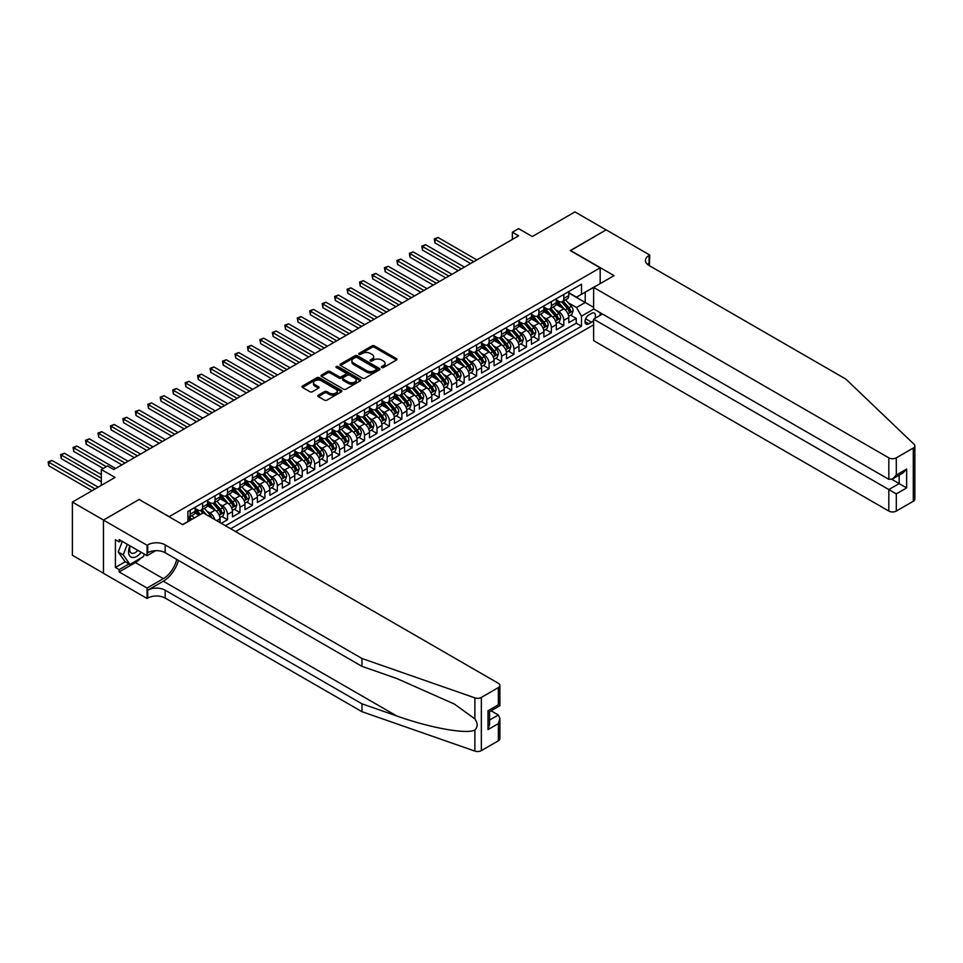 <?xml version="1.0" encoding="UTF-8"?>
<svg xmlns="http://www.w3.org/2000/svg" width="963" height="963" viewBox="0 0 963 963"><rect width="100%" height="100%" fill="white"/><g stroke="black" fill="none" stroke-linecap="round" stroke-linejoin="round"><path stroke-width="1.44" d="M381.745 367.517A1.216 0.698 0 0 0 383.455 367.517L396.443 360.018A1.733 0.999 0 0 0 396.949 359.307A1.733 0.999 0 0 0 396.443 358.597L374.438 345.898A1.733 0.999 0 0 0 371.995 345.898L359.006 353.397A1.216 0.698 0 0 0 360.716 354.384L362.389 353.409A5.537 3.19 0 0 1 370.213 353.409L372.055 354.468A5.537 3.19 0 0 1 373.668 356.731A5.537 3.19 0 0 1 372.055 358.994L370.37 359.957A1.216 0.698 0 0 0 372.079 360.944L373.764 359.981A5.537 3.19 0 0 1 381.589 359.981L383.418 361.041A5.537 3.19 0 0 1 385.044 363.292A5.537 3.19 0 0 1 383.418 365.555L381.745 366.53A1.216 0.698 0 0 0 381.745 367.517L381.745 366.53M318.32 395.167A1.733 0.999 0 0 0 317.814 395.865A1.733 0.999 0 0 0 318.32 396.575L324.495 400.139A1.733 0.999 0 0 0 326.939 400.139L341.359 391.809A1.733 0.999 0 0 0 341.877 391.11A1.733 0.999 0 0 0 341.359 390.4L319.355 377.701A1.733 0.999 0 0 0 316.911 377.701L302.49 386.019A1.733 0.999 0 0 0 301.985 386.729A1.733 0.999 0 0 0 302.49 387.439L309.942 391.736A1.733 0.999 0 0 0 312.385 391.736L318.56 388.173A1.733 0.999 0 0 0 319.066 387.475A1.733 0.999 0 0 0 318.56 386.765L314.865 384.634A4.622 2.672 0 0 1 313.517 382.744A4.622 2.672 0 0 1 316.37 380.277A4.622 2.672 0 0 1 321.401 380.854L335.894 389.221A4.622 2.672 0 0 1 337.243 391.11A4.622 2.672 0 0 1 334.39 393.578A4.622 2.672 0 0 1 329.358 392.988L326.939 391.604A1.733 0.999 0 0 0 324.495 391.604L318.32 395.167L318.32 396.575L324.495 393.036L324.495 391.604M139.322 499.592L169.211 516.637L600.178 267.822L570.277 250.561L606.088 229.892L574.947 211.908L532.286 236.549L518.588 228.628L512.364 232.227L518.588 235.827L113.79 469.535L107.567 465.936L101.332 469.535L101.332 485.352M139.322 499.376L103.51 520.056L72.381 502.072L115.03 477.443L101.332 469.535M362.521 378.194A1.733 0.999 0 0 0 364.965 378.194L379.386 369.864A1.733 0.999 0 0 0 379.891 369.154A1.733 0.999 0 0 0 379.386 368.444L357.381 355.744A1.733 0.999 0 0 0 354.938 355.744L340.505 364.074A1.733 0.999 0 0 0 339.999 364.772A1.733 0.999 0 0 0 340.505 365.483L362.521 378.194M336.773 367.77A1.216 0.698 0 0 1 338.001 367.95L338.001 366.506L360.379 379.422A1.733 0.999 0 0 1 360.884 380.132A1.733 0.999 0 0 1 360.379 380.83L345.946 389.16A1.733 0.999 0 0 1 343.502 389.16L321.498 376.461L327.673 372.922L327.673 371.489L321.498 375.052A1.733 0.999 0 0 0 320.992 375.751A1.733 0.999 0 0 0 321.498 376.461L321.498 375.052M327.673 372.922A1.733 0.999 0 0 1 330.116 372.922L330.116 371.489A1.733 0.999 0 0 0 327.673 371.489M330.116 371.489L339.036 376.641A1.733 0.999 0 0 0 341.492 376.641L345.585 374.27A1.733 0.999 0 0 0 346.09 373.56A1.733 0.999 0 0 0 345.585 372.862L336.292 367.493A1.216 0.698 0 0 1 338.001 366.506M103.45 573.226L72.381 555.29L72.381 502.072M221.285 523.318L227.509 519.731L221.839 516.457M219.395 504.046L222.525 505.852A7.042 4.069 60 0 1 227.509 514.483L232.492 511.606L232.492 516.854L239.968 512.533L234.298 509.258M231.854 496.848L234.984 498.653A7.042 4.069 60 0 1 239.968 507.284L244.951 504.407L244.951 509.656L252.414 505.346L246.757 502.072M244.313 489.661L247.431 491.467A7.042 4.069 60 0 1 252.414 500.098L257.398 497.221L257.398 502.469L264.873 498.16L259.203 494.886M256.76 482.475L259.89 484.281A7.042 4.069 60 0 1 264.873 492.9L269.857 490.023L269.857 495.283L277.332 490.961L271.662 487.687M269.219 475.277L272.348 477.082A7.042 4.069 60 0 1 277.332 485.713L282.315 482.836L282.315 488.085L289.791 483.775L284.121 480.501M281.678 468.09L284.807 469.896A7.042 4.069 60 0 1 289.791 478.527L294.762 475.65L294.762 480.898L302.238 476.577L296.568 473.315M294.136 460.892L297.254 462.697A7.042 4.069 60 0 1 302.238 471.328L307.221 468.451L307.221 473.7L314.696 469.39L309.027 466.116M306.583 453.705L309.713 455.511A7.042 4.069 60 0 1 314.696 464.142L319.68 461.265L319.68 466.513L327.155 462.204L321.486 458.93M319.042 446.519L322.172 448.325A7.042 4.069 60 0 1 327.155 456.944L332.139 454.079L332.139 459.327L339.602 455.005L333.944 451.731M331.501 439.321L334.618 441.126A7.042 4.069 60 0 1 339.602 449.757L344.585 446.88L344.585 452.129L352.061 447.819L346.391 444.545M343.947 432.134L347.077 433.94A7.042 4.069 60 0 1 352.061 442.571L357.044 439.694L357.044 444.942L364.52 440.621L358.85 437.358M356.406 424.936L359.536 426.741A7.042 4.069 60 0 1 364.52 435.372L369.503 432.495L369.503 437.744L376.978 433.434L371.309 430.16M368.865 417.749L371.995 419.555A7.042 4.069 60 0 1 376.978 428.186L381.95 425.309L381.95 430.557L389.425 426.248L383.756 422.974M381.324 410.563L384.442 412.369A7.042 4.069 60 0 1 389.425 421L394.409 418.123L394.409 423.371L401.884 419.049L396.214 415.775M393.771 403.365L396.9 405.17A7.042 4.069 60 0 1 401.884 413.801L406.868 410.924L406.868 416.172L414.343 411.863L408.673 408.589M406.23 396.178L409.359 397.984A7.042 4.069 60 0 1 414.343 406.615L419.326 403.738L419.326 408.986L426.79 404.665L421.132 401.402M418.688 388.992L421.806 390.797A7.042 4.069 60 0 1 426.79 399.416L431.773 396.539L431.773 401.8L439.248 397.478L433.579 394.204M431.135 381.793L434.265 383.599A7.042 4.069 60 0 1 439.248 392.23L444.232 389.353L444.232 394.601L451.707 390.292L446.038 387.018M443.594 374.607L446.724 376.413A7.042 4.069 60 0 1 451.707 385.044L456.691 382.167L456.691 387.415L464.166 383.093L458.496 379.831M456.053 367.409L459.182 369.214A7.042 4.069 60 0 1 464.166 377.845L469.137 374.968L469.137 380.216L476.613 375.907L470.943 372.633M468.512 360.222L471.629 362.028A7.042 4.069 60 0 1 476.613 370.659L481.596 367.782L481.596 373.03L489.072 368.721L483.402 365.446M480.958 353.036L484.088 354.841A7.042 4.069 60 0 1 489.072 363.46L494.055 360.583L494.055 365.844L501.53 361.522L495.861 358.248M493.417 345.837L496.547 347.643A7.042 4.069 60 0 1 501.53 356.274L506.514 353.397L506.514 358.645L513.977 354.336L508.32 351.062M505.876 338.651L509.006 340.457A7.042 4.069 60 0 1 513.977 349.088L518.961 346.211L518.961 351.459L526.436 347.137L520.766 343.875M518.323 331.453L521.452 333.258A7.042 4.069 60 0 1 526.436 341.889L531.42 339.012L531.42 344.26L538.895 339.951L533.225 336.677M530.782 324.266L533.911 326.072A7.042 4.069 60 0 1 538.895 334.703L543.878 331.826L543.878 337.074L551.354 332.765L545.684 329.49M543.24 317.08L546.37 318.885A7.042 4.069 60 0 1 551.354 327.516L556.325 324.639L556.325 329.888L563.8 325.566L563.8 320.318A7.042 4.069 -120 0 0 558.817 311.687L555.699 309.881M558.131 322.292L563.8 325.566M198.98 515.265L194.899 512.906M220.033 522.608L220.033 518.792A7.042 4.069 -120 0 0 215.05 510.161L207.346 505.719M214.761 519.563A7.042 4.069 60 0 0 210.066 513.038L206.949 511.233M232.492 511.606A7.042 4.069 -120 0 0 227.509 502.975L219.805 498.521M244.951 504.407A7.042 4.069 -120 0 0 239.968 495.776L232.264 491.335M257.398 497.221A7.042 4.069 -120 0 0 252.414 488.59L244.71 484.148M269.857 490.023A7.042 4.069 -120 0 0 264.873 481.404L257.169 476.95M282.315 482.836A7.042 4.069 -120 0 0 277.332 474.205L269.628 469.763M294.762 475.65A7.042 4.069 -120 0 0 289.791 467.019L282.087 462.565M307.221 468.451A7.042 4.069 -120 0 0 302.238 459.82L294.534 455.379M319.68 461.265A7.042 4.069 -120 0 0 314.696 452.634L306.992 448.192M332.139 454.079A7.042 4.069 -120 0 0 327.155 445.448L319.451 440.994M344.585 446.88A7.042 4.069 -120 0 0 339.602 438.249L331.898 433.807M357.044 439.694A7.042 4.069 -120 0 0 352.061 431.063L344.357 426.609M369.503 432.495A7.042 4.069 -120 0 0 364.52 423.876L356.816 419.423M381.95 425.309A7.042 4.069 -120 0 0 376.978 416.678L369.274 412.236M394.409 418.123A7.042 4.069 -120 0 0 389.425 409.492L381.721 405.038M406.868 410.924A7.042 4.069 -120 0 0 401.884 402.293L394.18 397.851M419.326 403.738A7.042 4.069 -120 0 0 414.343 395.107L406.639 390.665M431.773 396.539A7.042 4.069 -120 0 0 426.79 387.92L419.086 383.467M444.232 389.353A7.042 4.069 -120 0 0 439.248 380.722L431.544 376.28M456.691 382.167A7.042 4.069 -120 0 0 451.707 373.536L444.003 369.082M469.137 374.968A7.042 4.069 -120 0 0 464.166 366.337L456.462 361.895M481.596 367.782A7.042 4.069 -120 0 0 476.613 359.151L468.909 354.709M494.055 360.583A7.042 4.069 -120 0 0 489.072 351.964L481.368 347.511M506.514 353.397A7.042 4.069 -120 0 0 501.53 344.766L493.826 340.324M518.961 346.211A7.042 4.069 -120 0 0 513.977 337.58L506.285 333.126M531.42 339.012A7.042 4.069 -120 0 0 526.436 330.381L518.732 325.939M543.878 331.826A7.042 4.069 -120 0 0 538.895 323.195L531.191 318.753M556.325 324.639A7.042 4.069 -120 0 0 551.354 316.008L543.65 311.555M594.761 318.476A5.465 3.154 120 0 0 594.303 313.071A5.465 3.154 120 0 0 591.583 313.348L588.838 314.925A5.465 3.154 120 0 0 585.275 319.74A5.465 3.154 120 0 0 586.106 324.11A5.465 3.154 120 0 0 588.838 323.845L591.583 322.256A5.465 3.154 120 0 0 593.629 320.39M235.538 531.552L593.629 324.82M600.178 267.822L600.178 283.64M600.178 312.698L600.178 315.358M230.687 528.747L581.496 326.216L581.496 316.153L576.512 307.522L568.146 302.695M182.609 524.582L187.905 521.525L187.905 511.461L581.496 284.217L581.496 294.293L595.194 286.517M593.822 309.027L581.496 316.153M195.128 508.44L197.62 509.872A7.042 4.069 60 0 0 201.135 510.221L206.118 507.345A7.042 4.069 -120 0 0 207.575 504.118L207.575 500.098M207.575 501.242L210.066 502.686A7.042 4.069 60 0 0 213.593 503.035L218.577 500.158A7.042 4.069 -120 0 0 220.033 496.932L220.033 492.9M220.033 494.055L222.525 495.488A7.042 4.069 60 0 0 226.052 495.837L231.036 492.972A7.042 4.069 -120 0 0 232.492 489.746L232.492 485.713M232.492 486.869L234.984 488.301A7.042 4.069 60 0 0 238.499 488.65L243.483 485.773A7.042 4.069 -120 0 0 244.951 482.547L244.951 478.527M244.951 479.67L247.431 481.115A7.042 4.069 60 0 0 250.958 481.464L255.941 478.587A7.042 4.069 -120 0 0 257.398 475.361L257.398 471.328M257.398 472.484L259.89 473.916A7.042 4.069 60 0 0 263.417 474.265L268.4 471.389A7.042 4.069 -120 0 0 269.857 468.162L269.857 464.142M269.857 465.285L272.348 466.73A7.042 4.069 60 0 0 275.875 467.079L280.847 464.202A7.042 4.069 -120 0 0 282.315 460.976L282.315 456.944M282.315 458.099L284.807 459.544A7.042 4.069 60 0 0 288.322 459.893L293.306 457.016A7.042 4.069 -120 0 0 294.762 453.79L294.762 449.757M294.762 450.913L297.254 452.345A7.042 4.069 60 0 0 300.781 452.694L305.765 449.817A7.042 4.069 -120 0 0 307.221 446.591L307.221 442.571M307.221 443.714L309.713 445.159A7.042 4.069 60 0 0 313.24 445.508L318.223 442.631A7.042 4.069 -120 0 0 319.68 439.405L319.68 435.372M319.68 436.528L322.172 437.96A7.042 4.069 60 0 0 325.687 438.309L330.67 435.432A7.042 4.069 -120 0 0 332.139 432.206L332.139 428.186M332.139 429.342L334.618 430.774A7.042 4.069 60 0 0 338.145 431.123L343.129 428.246A7.042 4.069 -120 0 0 344.585 425.02L344.585 421M344.585 422.143L347.077 423.588A7.042 4.069 60 0 0 350.604 423.937L355.588 421.06A7.042 4.069 -120 0 0 357.044 417.834L357.044 413.801M357.044 414.957L359.536 416.389A7.042 4.069 60 0 0 363.063 416.738L368.035 413.861A7.042 4.069 -120 0 0 369.503 410.635L369.503 406.615M369.503 407.758L371.995 409.203A7.042 4.069 60 0 0 375.51 409.552L380.493 406.675A7.042 4.069 -120 0 0 381.95 403.449L381.95 399.416M381.95 400.572L384.442 402.004A7.042 4.069 60 0 0 387.969 402.353L392.952 399.476A7.042 4.069 -120 0 0 394.409 396.262L394.409 392.23M394.409 393.386L396.9 394.818A7.042 4.069 60 0 0 400.427 395.167L405.411 392.29A7.042 4.069 -120 0 0 406.868 389.064L406.868 385.044M406.868 386.187L409.359 387.632A7.042 4.069 60 0 0 412.874 387.981L417.858 385.104A7.042 4.069 -120 0 0 419.326 381.878L419.326 377.845M419.326 379.001L421.806 380.433A7.042 4.069 60 0 0 425.333 380.782L430.317 377.905A7.042 4.069 -120 0 0 431.773 374.679L431.773 370.659M431.773 371.802L434.265 373.247A7.042 4.069 60 0 0 437.792 373.596L442.775 370.719A7.042 4.069 -120 0 0 444.232 367.493L444.232 363.46M444.232 364.616L446.724 366.048A7.042 4.069 60 0 0 450.251 366.397L455.222 363.533A7.042 4.069 -120 0 0 456.691 360.306L456.691 356.274M456.691 357.429L459.182 358.862A7.042 4.069 60 0 0 462.697 359.211L467.681 356.334A7.042 4.069 -120 0 0 469.137 353.108L469.137 349.088M469.137 350.231L471.629 351.676A7.042 4.069 60 0 0 475.156 352.025L480.14 349.148A7.042 4.069 -120 0 0 481.596 345.922L481.596 341.889M481.596 343.045L484.088 344.477A7.042 4.069 60 0 0 487.615 344.826L492.599 341.949A7.042 4.069 -120 0 0 494.055 338.723L494.055 334.703M494.055 335.846L496.547 337.291A7.042 4.069 60 0 0 500.062 337.64L505.045 334.763A7.042 4.069 -120 0 0 506.514 331.537L506.514 327.504M506.514 328.66L509.006 330.104A7.042 4.069 60 0 0 512.521 330.453L517.504 327.576A7.042 4.069 -120 0 0 518.961 324.35L518.961 320.318M518.961 321.473L521.452 322.906A7.042 4.069 60 0 0 524.979 323.255L529.963 320.378A7.042 4.069 -120 0 0 531.42 317.152L531.42 313.131M531.42 314.275L533.911 315.72A7.042 4.069 60 0 0 537.438 316.069L542.41 313.192A7.042 4.069 -120 0 0 543.878 309.966L543.878 305.933M543.878 307.089L546.37 308.521A7.042 4.069 60 0 0 549.885 308.87L554.869 305.993A7.042 4.069 -120 0 0 556.325 302.767L556.325 298.747M225.45 525.726L576.259 323.195L576.259 318.38L568.784 322.689L568.784 317.441A7.042 4.069 -120 0 0 563.8 308.81L556.096 304.368M556.325 299.902L558.817 301.335A7.042 4.069 -120 0 0 562.344 301.684A7.042 4.069 -120 0 0 563.8 298.458L563.8 294.425M562.344 301.684L567.327 298.807A7.042 4.069 -120 0 0 568.784 295.581L568.784 291.56M190.144 510.161L190.144 514.194A7.042 4.069 60 0 1 188.688 517.42A7.042 4.069 60 0 1 187.905 517.697M188.688 517.42L193.659 514.543A7.042 4.069 -120 0 0 195.128 511.317L195.128 507.284M202.591 502.975L202.591 506.995A7.042 4.069 60 0 1 201.135 510.221M215.05 495.776L215.05 499.809A7.042 4.069 60 0 1 213.593 503.035M227.509 488.59L227.509 492.623A7.042 4.069 60 0 1 226.052 495.837M239.968 481.404L239.968 485.424A7.042 4.069 60 0 1 238.499 488.65M252.414 474.205L252.414 478.238A7.042 4.069 60 0 1 250.958 481.464M264.873 467.019L264.873 471.039A7.042 4.069 60 0 1 263.417 474.265M277.332 459.82L277.332 463.853A7.042 4.069 60 0 1 275.875 467.079M289.791 452.634L289.791 456.667A7.042 4.069 60 0 1 288.322 459.893M302.238 445.448L302.238 449.468A7.042 4.069 60 0 1 300.781 452.694M314.696 438.249L314.696 442.282A7.042 4.069 60 0 1 313.24 445.508M327.155 431.063L327.155 435.083A7.042 4.069 60 0 1 325.687 438.309M339.602 423.864L339.602 427.897A7.042 4.069 60 0 1 338.145 431.123M352.061 416.678L352.061 420.711A7.042 4.069 60 0 1 350.604 423.937M364.52 409.492L364.52 413.512A7.042 4.069 60 0 1 363.063 416.738M376.978 402.293L376.978 406.326A7.042 4.069 60 0 1 375.51 409.552M389.425 395.107L389.425 399.127A7.042 4.069 60 0 1 387.969 402.353M401.884 387.92L401.884 391.941A7.042 4.069 60 0 1 400.427 395.167M414.343 380.722L414.343 384.755A7.042 4.069 60 0 1 412.874 387.981M426.79 373.536L426.79 377.556A7.042 4.069 60 0 1 425.333 380.782M439.248 366.337L439.248 370.37A7.042 4.069 60 0 1 437.792 373.596M451.707 359.151L451.707 363.183A7.042 4.069 60 0 1 450.251 366.397M464.166 351.964L464.166 355.985A7.042 4.069 60 0 1 462.697 359.211M476.613 344.766L476.613 348.799A7.042 4.069 60 0 1 475.156 352.025M489.072 337.58L489.072 341.6A7.042 4.069 60 0 1 487.615 344.826M501.53 330.381L501.53 334.414A7.042 4.069 60 0 1 500.062 337.64M513.977 323.195L513.977 327.227A7.042 4.069 60 0 1 512.521 330.453M526.436 316.008L526.436 320.029A7.042 4.069 60 0 1 524.979 323.255M538.895 308.81L538.895 312.843A7.042 4.069 60 0 1 537.438 316.069M551.354 301.624L551.354 305.644A7.042 4.069 60 0 1 549.885 308.87M551.354 327.516L551.354 332.765M538.895 334.703L538.895 339.951M526.436 341.889L526.436 347.137M513.977 349.088L513.977 354.336M501.53 356.274L501.53 361.522M489.072 363.46L489.072 368.721M476.613 370.659L476.613 375.907M464.166 377.845L464.166 383.093M451.707 385.044L451.707 390.292M439.248 392.23L439.248 397.478M426.79 399.416L426.79 404.665M414.343 406.615L414.343 411.863M401.884 413.801L401.884 419.049M389.425 421L389.425 426.248M376.978 428.186L376.978 433.434M364.52 435.372L364.52 440.621M352.061 442.571L352.061 447.819M339.602 449.757L339.602 455.005M327.155 456.944L327.155 462.204M314.696 464.142L314.696 469.39M302.238 471.328L302.238 476.577M289.791 478.527L289.791 483.775M277.332 485.713L277.332 490.961M264.873 492.9L264.873 498.16M252.414 500.098L252.414 505.346M239.968 507.284L239.968 512.533M227.509 514.483L227.509 519.731M576.512 307.522L585.227 302.49L585.227 292.126L595.194 286.372M568.784 292.993L593.629 307.341M568.784 292.704L576.512 297.17L581.496 294.293M512.364 232.227L512.364 239.414M570.59 315.106L576.259 318.38M576.259 323.195L581.496 326.216M382.227 367.685L383.418 366.987A5.537 3.19 0 0 0 385.044 364.736L385.044 363.292M373.668 356.731L373.668 358.164A5.537 3.19 0 0 1 372.055 360.427L370.851 361.125M396.419 360.03L374.438 347.33A1.733 0.999 0 0 0 371.995 347.33L359.488 354.553M379.386 368.444L379.386 369.864L357.381 357.177A1.733 0.999 0 0 0 354.938 357.177L340.529 365.495M376.328 369.648A1.216 0.698 0 0 0 376.328 368.66L357.008 357.502A1.216 0.698 0 0 0 355.299 357.502L353.529 358.537A5.537 3.19 0 0 0 351.904 360.788A5.537 3.19 0 0 0 353.529 363.051L366.734 370.671A5.537 3.19 0 0 0 374.559 370.671L376.328 369.648L376.328 371.092A1.216 0.698 0 0 0 376.689 370.586L376.689 369.154M351.904 360.788L351.904 362.232A5.537 3.19 0 0 0 353.529 364.483L353.529 363.051M376.328 371.092L374.559 372.115A5.537 3.19 0 0 1 366.734 372.115L353.529 364.483M330.116 372.922L339.036 378.074A1.733 0.999 0 0 0 341.492 378.074L345.585 375.714A1.733 0.999 0 0 0 346.09 375.004L346.09 373.56M338.001 367.95L360.355 380.854M348.305 381.986A4.622 2.672 0 0 0 353.349 382.564A4.622 2.672 0 0 0 356.202 380.096A4.622 2.672 0 0 0 354.841 378.206L349.738 375.257A1.733 0.999 0 0 0 347.294 375.257L343.201 377.628A1.733 0.999 0 0 0 342.696 378.327A1.733 0.999 0 0 0 343.201 379.037L348.305 381.986L348.305 383.418A4.622 2.672 0 0 0 353.349 383.996A4.622 2.672 0 0 0 356.202 381.529L356.202 380.096M342.696 378.327L342.696 379.771A1.733 0.999 0 0 0 343.201 380.469L343.201 379.037M348.305 383.418L343.201 380.469M337.243 391.11L337.243 392.543A4.622 2.672 0 0 1 334.39 395.011A4.622 2.672 0 0 1 329.358 394.433L326.939 393.036A1.733 0.999 0 0 0 324.495 393.036M313.517 382.744L313.517 384.177A4.622 2.672 0 0 0 314.865 386.067L314.865 384.634M318.536 388.185L314.865 386.067M341.347 391.821L319.355 379.133A1.733 0.999 0 0 0 316.911 379.133L302.514 387.451L302.49 386.019M568.676 316.213L571.902 314.347L573.141 310.76A4.671 2.696 -120 0 0 571.324 306.366L565.63 299.782M564.499 309.267L557.746 301.455A13.47 7.776 -120 0 0 556.325 299.975M560.791 307.077L557.023 302.707A11.183 6.452 -120 0 0 556.325 301.949M476.866 259.914L438.069 237.512L434.951 239.318L434.951 242.905L470.642 263.513M561.706 301.937L567.46 308.605A4.671 2.696 60 0 1 569.133 311.819L570.626 310.953A4.671 2.696 -120 0 0 568.964 307.739L563.271 301.154M562.043 301.828L568.23 308.991A2.383 1.372 60 0 1 568.832 309.917L570.626 310.953M434.951 242.905L434.265 238.92L473.748 261.707M434.265 238.92L438.069 237.512M129.909 545.792A11.448 6.609 120 0 0 132.593 557.517A11.448 6.609 120 0 0 141.14 552.268M130.294 546.009A7.836 4.526 120 0 0 131.257 553.027A7.836 4.526 120 0 0 132.4 553.376A7.836 4.526 120 0 0 137.805 550.342M144.354 554.122L143.367 556.65L129.921 564.414L124.937 561.537L118.22 551.98L122.313 541.411M129.921 564.414L123.204 554.857L127.297 544.288M118.22 551.98L123.204 554.857M602.477 314.022L593.629 319.138L593.629 340.637L888.825 511.064L888.825 489.565L899.165 483.595L899.165 475.168M593.629 319.138L896.3 493.875L896.3 511.064L913.297 501.242L913.297 448.036A5.284 3.045 0 0 0 914.85 445.869A5.284 3.045 0 0 0 914.092 444.292L845.851 379.109L649.062 265.487A12.326 7.114 180 0 1 645.451 260.455A12.326 7.114 180 0 1 649.062 255.424L649.748 255.026L606.148 229.856L570.469 250.669M570.469 250.452L614.057 275.623L593.629 287.419L888.825 457.846A5.284 3.045 0 0 0 896.3 457.846L913.297 448.036M649.748 255.026L649.375 265.668M593.629 287.419L593.629 308.918L888.825 479.345L888.825 457.846M914.85 445.869L914.85 499.087A5.284 3.045 180 0 1 913.297 501.242M896.3 511.064A5.284 3.045 180 0 1 888.825 511.064M647.509 264.392A12.326 7.114 180 0 1 649.062 263.296L649.062 255.424M891.822 479.345L906.64 487.904L896.3 493.875M896.3 457.846L896.3 475.036L892.569 478.984L888.825 479.345M896.3 475.036L906.64 469.065L902.897 473.014L892.569 478.984M498.353 740.812L498.353 723.634L499.893 718.422L499.893 738.657A5.284 3.045 180 0 1 498.353 740.812L481.344 750.634A5.284 3.045 180 0 1 474.879 751.092L361.968 711.693L361.968 703.821L165.167 590.199A12.326 7.114 -0 0 0 147.736 590.199L163.301 581.207A22.943 13.241 120 0 0 178.456 560.406M361.968 703.821L396.587 715.894C429.679 727.823 466.646 734.504 474.879 730.038C477.877 726.969 477.877 723.261 474.879 718.916L454.56 704.146L396.587 678.434L361.968 666.348L165.167 552.738A12.326 7.114 -0 0 0 147.736 552.738L147.736 544.865L147.05 545.251L103.45 520.092L139.141 499.484L182.729 524.654L203.157 512.858L498.353 683.285A5.284 3.045 -0 0 1 499.893 685.439A5.284 3.045 -0 0 1 498.353 687.606L481.344 697.417L481.344 750.634M361.968 711.693L165.167 598.071A12.326 7.114 -0 0 0 147.736 598.071L147.05 598.468L103.45 573.298L103.45 520.092M361.968 666.348L361.968 658.475L165.167 544.865A12.326 7.114 -0 0 0 147.736 544.865M474.879 718.916L474.879 697.874L361.968 658.475M140.887 558.083A19.814 11.436 -60 0 1 135.398 562.548L119.147 571.938L119.147 569.639L129.054 563.921M121.133 540.725L119.147 541.88L115.404 539.713L115.404 567.472L119.147 569.639M119.147 541.88L119.147 539.569L147.05 555.687L147.05 545.251M147.05 598.468L147.05 588.044L163.301 578.655A19.814 11.436 120 0 0 176.711 559.407M119.147 571.938L147.05 588.044M491.058 710.79L498.353 715.003L499.893 718.422M155.741 550.655L147.05 555.687M474.879 697.874A5.284 3.045 -0 0 0 481.344 697.417M115.404 567.472L125.31 561.754M498.353 723.634L488.012 729.593L489.565 724.393L489.565 711.657L499.893 705.686L499.893 685.439M488.012 729.593L488.012 710.754C490.023 711.922 490.023 711.922 488.012 710.754L498.353 704.784C500.363 705.951 500.363 705.951 498.353 704.784L498.353 687.606M556.229 323.399L559.443 321.546L560.695 317.946A4.671 2.696 -120 0 0 558.877 313.565L553.183 306.968M552.04 316.466L545.287 308.642A13.47 7.776 -120 0 0 543.878 307.161M548.344 314.263L544.564 309.893A11.183 6.452 -120 0 0 543.878 309.147M464.407 267.1L425.61 244.71L422.492 246.504L422.492 250.103L458.183 270.699M549.259 309.123L555.013 315.792A4.671 2.696 60 0 1 556.674 319.006L558.167 318.139A4.671 2.696 -120 0 0 556.506 314.925L550.812 308.341M549.596 309.015L555.783 316.177A2.383 1.372 60 0 1 556.373 317.116L558.167 318.139M422.492 250.103L421.806 246.107L461.301 268.906M421.806 246.107L425.61 244.71M543.77 330.586L546.984 328.732L548.236 325.133A4.671 2.696 -120 0 0 546.418 320.751L540.725 314.167M539.581 323.652L532.84 315.84A13.47 7.776 -120 0 0 531.42 314.359M535.885 321.461L532.106 317.092A11.183 6.452 -120 0 0 531.42 316.333M451.948 274.299L413.151 251.897L410.045 253.69L410.045 257.29L445.725 277.898M536.8 316.321L542.554 322.978A4.671 2.696 60 0 1 544.215 326.204L545.708 325.338A4.671 2.696 -120 0 0 544.047 322.124L538.353 315.527M537.137 316.213L543.325 323.375A2.383 1.372 60 0 1 543.926 324.302L545.708 325.338M410.045 257.29L409.359 253.293L448.842 276.092M409.359 253.293L413.151 251.897M531.311 337.784L534.537 335.918L535.777 332.331A4.671 2.696 -120 0 0 533.959 327.95L528.266 321.353M527.134 330.839L520.381 323.026A13.47 7.776 -120 0 0 518.961 321.546M523.427 328.648L519.659 324.278A11.183 6.452 -120 0 0 518.961 323.532M439.501 281.485L400.704 259.083L397.587 260.889L397.587 264.476L433.266 285.084M524.341 323.508L530.095 330.177A4.671 2.696 60 0 1 531.769 333.391L533.261 332.524A4.671 2.696 -120 0 0 531.6 329.31L525.906 322.725M524.679 323.399L530.866 330.562A2.383 1.372 60 0 1 531.468 331.489L533.261 332.524M397.587 264.476L396.9 260.492L436.383 283.291M396.9 260.492L400.704 259.083M518.864 344.971L522.078 343.117L523.318 339.518A4.671 2.696 -120 0 0 521.501 335.136L515.819 328.552M514.675 338.037L507.922 330.225A13.47 7.776 -120 0 0 506.514 328.732M510.968 335.846L507.2 331.465A11.183 6.452 -120 0 0 506.514 330.718M427.042 288.683L388.245 266.282L385.128 268.075L385.128 271.674L420.819 292.271M511.883 330.706L517.649 337.363A4.671 2.696 60 0 1 519.31 340.577L520.802 339.722A4.671 2.696 -120 0 0 519.141 336.508L513.448 329.912M512.232 330.598L518.407 337.748A2.383 1.372 60 0 1 519.009 338.687L520.802 339.722M385.128 271.674L384.442 267.678L423.925 290.477M384.442 267.678L388.245 266.282M506.406 352.169L509.62 350.303L510.872 346.716A4.671 2.696 -120 0 0 509.054 342.322L503.36 335.738M502.217 345.223L495.476 337.411A13.47 7.776 -120 0 0 494.055 335.931M498.521 343.033L494.741 338.663A11.183 6.452 -120 0 0 494.055 337.905M414.584 295.87L375.787 273.468L372.681 275.262L372.681 278.861L408.36 299.469M499.436 337.893L505.19 344.561A4.671 2.696 60 0 1 506.851 347.775L508.344 346.909A4.671 2.696 -120 0 0 506.682 343.695L500.989 337.11M499.773 337.784L505.96 344.947A2.383 1.372 60 0 1 506.55 345.873L508.344 346.909M372.681 278.861L371.995 274.876L411.478 297.663M371.995 274.876L375.787 273.468M493.947 359.355L497.173 357.502L498.413 353.903A4.671 2.696 -120 0 0 496.595 349.521L490.901 342.924M489.758 352.41L483.017 344.598A13.47 7.776 -120 0 0 481.596 343.117M486.062 350.219L482.282 345.849A11.183 6.452 -120 0 0 481.596 345.103M402.137 303.056L363.34 280.666L360.222 282.46L360.222 286.059L395.901 306.655M486.977 345.079L492.731 351.748A4.671 2.696 60 0 1 494.392 354.962L495.897 354.095A4.671 2.696 -120 0 0 494.224 350.881L488.542 344.297M487.314 344.971L493.501 352.133A2.383 1.372 60 0 1 494.103 353.06L495.897 354.095M360.222 286.059L359.536 282.063L399.019 304.862M359.536 282.063L363.34 280.666M481.488 366.542L484.714 364.688L485.954 361.089A4.671 2.696 -120 0 0 484.136 356.707L478.442 350.123M477.311 359.608L470.558 351.796A13.47 7.776 -120 0 0 469.137 350.315M473.603 357.417L469.836 353.048A11.183 6.452 -120 0 0 469.137 352.289M389.678 310.255L350.881 287.853L347.763 289.646L347.763 293.246L383.455 313.842M474.518 352.277L480.272 358.934A4.671 2.696 60 0 1 481.945 362.16L483.438 361.294A4.671 2.696 -120 0 0 481.777 358.08L476.083 351.483M474.855 352.169L481.043 359.331A2.383 1.372 60 0 1 481.644 360.258L483.438 361.294M347.763 293.246L347.077 289.249L386.56 312.048M347.077 289.249L350.881 287.853M469.041 373.74L472.255 371.874L473.507 368.287A4.671 2.696 -120 0 0 471.689 363.906L465.996 357.309M464.852 366.795L458.099 358.982A13.47 7.776 -120 0 0 456.691 357.502M461.157 364.604L457.377 360.234A11.183 6.452 -120 0 0 456.691 359.488M377.219 317.441L338.422 295.039L335.305 296.845L335.305 300.432L370.996 321.04M462.071 359.464L467.825 366.133A4.671 2.696 60 0 1 469.487 369.347L470.979 368.48A4.671 2.696 -120 0 0 469.318 365.266L463.624 358.681M462.409 359.355L468.596 366.518A2.383 1.372 60 0 1 469.186 367.445L470.979 368.48M335.305 300.432L334.618 296.448L374.101 319.235M334.618 296.448L338.422 295.039M456.582 380.927L459.796 379.073L461.048 375.474A4.671 2.696 -120 0 0 459.231 371.092L453.537 364.508M452.393 373.993L445.652 366.169A13.47 7.776 -120 0 0 444.232 364.688M448.698 371.79L444.918 367.421A11.183 6.452 -120 0 0 444.232 366.674M364.76 324.639L325.963 302.238L322.858 304.031L322.858 307.63L358.537 328.227M449.613 366.662L455.367 373.319A4.671 2.696 60 0 1 457.028 376.533L458.52 375.678A4.671 2.696 -120 0 0 456.859 372.452L451.166 365.868M449.95 366.542L456.137 373.704A2.383 1.372 60 0 1 456.739 374.643L458.52 375.678M322.858 307.63L322.172 303.634L361.655 326.433M322.172 303.634L325.963 302.238M444.124 388.125L447.35 386.259L448.589 382.66A4.671 2.696 -120 0 0 446.772 378.278L441.078 371.694M439.947 381.179L433.194 373.367A13.47 7.776 -120 0 0 431.773 371.887M436.239 378.989L432.471 374.619A11.183 6.452 -120 0 0 431.773 373.861M352.314 331.826L313.517 309.424L310.399 311.218L310.399 314.817L346.078 335.425M437.154 373.849L442.908 380.517A4.671 2.696 60 0 1 444.581 383.731L446.074 382.865A4.671 2.696 -120 0 0 444.4 379.651L438.719 373.054M437.491 373.74L443.678 380.903A2.383 1.372 60 0 1 444.28 381.829L446.074 382.865M310.399 314.817L309.713 310.832L349.196 333.619M309.713 310.832L313.517 309.424M431.677 395.312L434.891 393.458L436.131 389.859A4.671 2.696 -120 0 0 434.313 385.477L428.631 378.88M427.488 388.366L420.735 380.554A13.47 7.776 -120 0 0 419.326 379.073M423.78 386.175L420.012 381.805A11.183 6.452 -120 0 0 419.326 381.059M339.855 339.012L301.058 316.61L297.94 318.416L297.94 322.015L333.631 342.611M424.695 381.035L430.461 387.704A4.671 2.696 60 0 1 432.122 390.918L433.615 390.051A4.671 2.696 -120 0 0 431.954 386.837L426.26 380.253M425.044 380.927L431.219 388.089A2.383 1.372 60 0 1 431.821 389.016L433.615 390.051M297.94 322.015L297.254 318.019L336.737 340.818M297.254 318.019L301.058 316.61M419.218 402.498L422.432 400.644L423.684 397.045A4.671 2.696 -120 0 0 421.866 392.663L416.172 386.079M415.029 395.564L408.288 387.752A13.47 7.776 -120 0 0 406.868 386.271M411.333 393.373L407.554 389.004A11.183 6.452 -120 0 0 406.868 388.245M327.396 346.211L288.599 323.809L285.493 325.602L285.493 329.202L321.173 349.798M412.248 388.233L418.002 394.89A4.671 2.696 60 0 1 419.663 398.104L421.156 397.25A4.671 2.696 -120 0 0 419.495 394.036L413.801 387.439M412.585 388.125L418.773 395.287A2.383 1.372 60 0 1 419.362 396.214L421.156 397.25M285.493 329.202L284.807 325.205L324.29 348.004M284.807 325.205L288.599 323.809M406.759 409.696L409.985 407.831L411.225 404.243A4.671 2.696 -120 0 0 409.407 399.862L403.714 393.265M402.57 402.751L395.829 394.938A13.47 7.776 -120 0 0 394.409 393.458M398.875 400.56L395.095 396.19A11.183 6.452 -120 0 0 394.409 395.444M314.949 353.397L276.14 330.995L273.035 332.801L273.035 336.388L308.714 356.996M399.789 395.42L405.543 402.089A4.671 2.696 60 0 1 407.205 405.303L408.709 404.436A4.671 2.696 -120 0 0 407.036 401.222L401.354 394.637M400.127 395.312L406.314 402.474A2.383 1.372 60 0 1 406.916 403.401L408.709 404.436M273.035 336.388L272.348 332.404L311.831 355.191M272.348 332.404L276.14 330.995M394.3 416.883L397.526 415.029L398.766 411.43A4.671 2.696 -120 0 0 396.949 407.048L391.255 400.464M390.123 409.949L383.37 402.125A13.47 7.776 -120 0 0 381.95 400.644M386.416 407.746L382.648 403.377A11.183 6.452 -120 0 0 381.95 402.63M302.49 360.583L263.693 338.194L260.576 339.987L260.576 343.586L296.267 364.183M387.331 402.606L393.085 409.275A4.671 2.696 60 0 1 394.758 412.489L396.25 411.634A4.671 2.696 -120 0 0 394.589 408.408L388.896 401.824M387.668 402.498L393.855 409.66A2.383 1.372 60 0 1 394.457 410.599L396.25 411.634M260.576 343.586L259.89 339.59L299.373 362.389M259.89 339.59L263.693 338.194M381.854 424.069L385.068 422.215L386.319 418.616A4.671 2.696 -120 0 0 384.502 414.234L378.808 407.65M377.665 417.135L370.911 409.323A13.47 7.776 -120 0 0 369.503 407.843M373.969 414.945L370.189 410.575A11.183 6.452 -120 0 0 369.503 409.817M290.032 367.782L251.235 345.38L248.117 347.174L248.117 350.773L283.808 371.381M374.884 409.805L380.638 416.461A4.671 2.696 60 0 1 382.299 419.687L383.792 418.821A4.671 2.696 -120 0 0 382.13 415.607L376.437 409.01M375.221 409.696L381.396 416.859A2.383 1.372 60 0 1 381.998 417.786L383.792 418.821M248.117 350.773L247.431 346.788L286.914 369.575M247.431 346.788L251.235 345.38M369.395 431.268L372.609 429.402L373.861 425.815A4.671 2.696 -120 0 0 372.043 421.433L366.349 414.836M365.206 424.322L358.465 416.51A13.47 7.776 -120 0 0 357.044 415.029M361.51 422.131L357.73 417.761A11.183 6.452 -120 0 0 357.044 417.015M277.573 374.968L238.776 352.566L235.67 354.372L235.67 357.959L271.349 378.567M362.425 416.991L368.179 423.66A4.671 2.696 60 0 1 369.84 426.874L371.333 426.007A4.671 2.696 -120 0 0 369.672 422.793L363.978 416.209M362.762 416.883L368.949 424.045A2.383 1.372 60 0 1 369.551 424.972L371.333 426.007M235.67 357.959L234.984 353.975L274.467 376.774M234.984 353.975L238.776 352.566M356.936 438.454L360.162 436.6L361.402 433.001A4.671 2.696 -120 0 0 359.584 428.619L353.89 422.035M352.759 431.52L346.006 423.708A13.47 7.776 -120 0 0 344.585 422.227M349.051 429.329L345.284 424.948A11.183 6.452 -120 0 0 344.585 424.202M265.126 382.167L226.329 359.765L223.211 361.558L223.211 365.158L258.891 385.754M349.966 424.189L355.72 430.846A4.671 2.696 60 0 1 357.393 434.06L358.886 433.206A4.671 2.696 -120 0 0 357.213 429.992L351.531 423.395M350.303 424.081L356.491 431.231A2.383 1.372 60 0 1 357.092 432.17L358.886 433.206M223.211 365.158L222.525 361.161L262.008 383.96M222.525 361.161L226.329 359.765M344.489 445.652L347.703 443.787L348.943 440.199A4.671 2.696 -120 0 0 347.125 435.806L341.444 429.221M340.3 438.707L333.547 430.894A13.47 7.776 -120 0 0 332.139 429.414M336.593 436.516L332.825 432.146A11.183 6.452 -120 0 0 332.139 431.388M252.667 389.353L213.87 366.951L210.753 368.757L210.753 372.344L246.444 392.952M337.507 431.376L343.273 438.045A4.671 2.696 60 0 1 344.935 441.259L346.427 440.392A4.671 2.696 -120 0 0 344.766 437.178L339.072 430.593M337.857 431.268L344.032 438.43A2.383 1.372 60 0 1 344.634 439.357L346.427 440.392M210.753 372.344L210.066 368.36L249.549 391.147M210.066 368.36L213.87 366.951M332.03 452.839L335.244 450.985L336.496 447.386A4.671 2.696 -120 0 0 334.679 443.004L328.985 436.408M327.841 445.893L321.088 438.081A13.47 7.776 -120 0 0 319.68 436.6M324.146 443.702L320.366 439.333A11.183 6.452 -120 0 0 319.68 438.586M240.208 396.539L201.411 374.15L198.306 375.943L198.306 379.542L233.985 400.139M325.061 438.562L330.815 445.231A4.671 2.696 60 0 1 332.476 448.445L333.968 447.578A4.671 2.696 -120 0 0 332.307 444.364L326.613 437.78M325.398 438.454L331.585 445.616A2.383 1.372 60 0 1 332.175 446.555L333.968 447.578M198.306 379.542L197.62 375.546L237.103 398.345M197.62 375.546L201.411 374.15M319.572 460.025L322.798 458.171L324.037 454.572A4.671 2.696 -120 0 0 322.22 450.19L316.526 443.606M315.383 453.091L308.642 445.279A13.47 7.776 -120 0 0 307.221 443.799M311.687 450.901L307.907 446.531A11.183 6.452 -120 0 0 307.221 445.773M227.762 403.738L188.953 381.336L185.847 383.13L185.847 386.729L221.526 407.325M312.602 445.761L318.356 452.417A4.671 2.696 60 0 1 320.017 455.643L321.522 454.777A4.671 2.696 -120 0 0 319.848 451.563L314.167 444.966M312.939 445.652L319.126 452.815A2.383 1.372 60 0 1 319.728 453.742L321.522 454.777M185.847 386.729L185.161 382.732L224.644 405.531M185.161 382.732L188.953 381.336M307.113 467.224L310.339 465.358L311.579 461.771A4.671 2.696 -120 0 0 309.761 457.389L304.067 450.792M302.936 460.278L296.183 452.466A13.47 7.776 -120 0 0 294.762 450.985M299.228 458.087L295.46 453.717A11.183 6.452 -120 0 0 294.762 452.971M215.303 410.924L176.506 388.522L173.388 390.328L173.388 393.915L209.067 414.523M300.143 452.947L305.897 459.616A4.671 2.696 60 0 1 307.57 462.83L309.063 461.963A4.671 2.696 -120 0 0 307.402 458.749L301.708 452.165M300.48 452.839L306.667 460.001A2.383 1.372 60 0 1 307.269 460.928L309.063 461.963M173.388 393.915L172.702 389.931L212.185 412.73M172.702 389.931L176.506 388.522M294.666 474.41L297.88 472.556L299.12 468.957A4.671 2.696 -120 0 0 297.302 464.575L291.62 457.991M290.477 467.476L283.724 459.664A13.47 7.776 -120 0 0 282.315 458.171M286.781 465.285L283.002 460.904A11.183 6.452 -120 0 0 282.315 460.158M202.844 418.123L164.047 395.721L160.929 397.514L160.929 401.114L196.621 421.71M287.696 460.145L293.45 466.802A4.671 2.696 60 0 1 295.111 470.016L296.604 469.162A4.671 2.696 -120 0 0 294.943 465.948L289.249 459.351M288.033 460.037L294.209 467.187A2.383 1.372 60 0 1 294.81 468.126L296.604 469.162M160.929 401.114L160.243 397.117L199.726 419.916M160.243 397.117L164.047 395.721M282.207 481.608L285.421 479.743L286.673 476.143A4.671 2.696 -120 0 0 284.855 471.762L279.162 465.177M278.018 474.663L271.277 466.85A13.47 7.776 -120 0 0 269.857 465.37M274.323 472.472L270.543 468.102A11.183 6.452 -120 0 0 269.857 467.344M190.385 425.309L151.588 402.907L148.483 404.701L148.483 408.3L184.162 428.908M275.237 467.332L280.991 474.001A4.671 2.696 60 0 1 282.653 477.215L284.145 476.348A4.671 2.696 -120 0 0 282.484 473.134L276.79 466.549M275.574 467.224L281.762 474.386A2.383 1.372 60 0 1 282.364 475.313L284.145 476.348M148.483 408.3L147.796 404.316L187.279 427.103M147.796 404.316L151.588 402.907M269.748 488.795L272.974 486.941L274.214 483.342A4.671 2.696 -120 0 0 272.397 478.96L266.703 472.364M265.571 481.849L258.818 474.037A13.47 7.776 -120 0 0 257.398 472.556M261.864 479.658L258.084 475.289A11.183 6.452 -120 0 0 257.398 474.542M177.938 432.495L139.141 410.106L136.024 411.899L136.024 415.498L171.703 436.095M262.779 474.518L268.533 481.187A4.671 2.696 60 0 1 270.206 484.401L271.698 483.534A4.671 2.696 -120 0 0 270.025 480.32L264.344 473.736M263.116 474.41L269.303 481.572A2.383 1.372 60 0 1 269.905 482.499L271.698 483.534M136.024 415.498L135.338 411.502L174.821 434.301M135.338 411.502L139.141 410.106M257.302 495.981L260.516 494.127L261.755 490.528A4.671 2.696 -120 0 0 259.938 486.146L254.256 479.562M253.113 489.048L246.359 481.235A13.47 7.776 -120 0 0 244.951 479.755M249.405 486.857L245.637 482.487A11.183 6.452 -120 0 0 244.951 481.729M165.48 439.694L126.683 417.292L123.565 419.086L123.565 422.685L159.256 443.281M250.32 481.717L256.086 488.373A4.671 2.696 60 0 1 257.747 491.587L259.24 490.733A4.671 2.696 -120 0 0 257.578 487.519L251.885 480.922M250.669 481.608L256.844 488.771A2.383 1.372 60 0 1 257.446 489.698L259.24 490.733M123.565 422.685L122.879 418.688L162.362 441.487M122.879 418.688L126.683 417.292M244.843 503.18L248.057 501.314L249.309 497.727A4.671 2.696 -120 0 0 247.491 493.345L241.797 486.748M240.654 496.234L233.901 488.422A13.47 7.776 -120 0 0 232.492 486.941M236.958 494.043L233.178 489.673A11.183 6.452 -120 0 0 232.492 488.927M153.021 446.88L114.224 424.478L111.106 426.284L111.106 429.871L146.797 450.479M237.873 488.903L243.627 495.572A4.671 2.696 60 0 1 245.288 498.786L246.781 497.919A4.671 2.696 -120 0 0 245.12 494.705L239.426 488.121M238.21 488.795L244.397 495.957A2.383 1.372 60 0 1 244.987 496.884L246.781 497.919M111.106 429.871L110.432 425.887L149.915 448.674M110.432 425.887L114.224 424.478M232.384 510.366L235.598 508.512L236.85 504.913A4.671 2.696 -120 0 0 235.032 500.531L229.338 493.947M228.195 503.432L221.454 495.608A13.47 7.776 -120 0 0 220.033 494.127M224.499 501.229L220.72 496.86A11.183 6.452 -120 0 0 220.033 496.114M140.574 454.079L101.765 431.677L98.659 433.47L98.659 437.07L134.339 457.666M225.414 496.101L231.168 502.758A4.671 2.696 60 0 1 232.829 505.972L234.334 505.118A4.671 2.696 -120 0 0 232.661 501.892L226.979 495.307M225.751 495.981L231.939 503.143A2.383 1.372 60 0 1 232.54 504.082L234.334 505.118M98.659 437.07L97.973 433.073L137.456 455.872M97.973 433.073L101.765 431.677M219.925 517.564L223.151 515.699L224.391 512.099A4.671 2.696 -120 0 0 222.573 507.718L216.88 501.133M215.748 510.619L208.995 502.806A13.47 7.776 -120 0 0 207.575 501.326M212.041 508.428L208.273 504.058A11.183 6.452 -120 0 0 207.575 503.3M128.115 461.265L89.318 438.863L86.201 440.657L86.201 444.256L121.88 464.864M212.955 503.288L218.709 509.957A4.671 2.696 60 0 1 220.383 513.171L221.875 512.304A4.671 2.696 -120 0 0 220.214 509.09L214.52 502.493M213.292 503.18L219.48 510.342A2.383 1.372 60 0 1 220.082 511.269L221.875 512.304M86.201 444.256L85.514 440.272L124.997 463.059M85.514 440.272L89.318 438.863M211.691 517.793A4.671 2.696 -120 0 0 210.115 514.916L204.433 508.32M200.388 514.459L196.536 509.993A13.47 7.776 -120 0 0 195.128 508.512M199.185 515.157L195.814 511.245A11.183 6.452 -120 0 0 195.128 510.498M115.656 468.451L76.859 446.05L73.742 447.855L73.742 451.442L103.197 468.451M206.431 514.748L202.061 509.692M200.846 510.366L203.049 512.918M200.509 510.474L202.76 513.086M73.742 451.442L73.056 447.458L106.315 466.658M73.056 447.458L76.859 446.05M194.165 518.046L191.974 515.518M101.332 474.566L64.401 453.248L61.295 455.042L61.295 458.641L101.332 481.753M191.793 519.418L189.603 516.878M188.387 517.564L190.59 520.116M188.05 517.673L190.301 520.285M61.295 458.641L60.609 454.644L101.332 478.166M60.609 454.644L64.401 453.248M98.226 487.158L51.954 460.434L48.836 462.24L48.836 465.827L91.991 490.745M48.836 465.827L48.15 461.843L95.108 488.951M48.15 461.843L51.954 460.434M210.066 513.038L215.05 510.161M222.525 505.852L227.509 502.975M234.984 498.653L239.968 495.776M247.431 491.467L252.414 488.59M259.89 484.281L264.873 481.404M272.348 477.082L277.332 474.205M284.807 469.896L289.791 467.019M297.254 462.697L302.238 459.82M309.713 455.511L314.696 452.634M322.172 448.325L327.155 445.448M334.618 441.126L339.602 438.249M347.077 433.94L352.061 431.063M359.536 426.741L364.52 423.876M371.995 419.555L376.978 416.678M384.442 412.369L389.425 409.492M396.9 405.17L401.884 402.293M409.359 397.984L414.343 395.107M421.806 390.797L426.79 387.92M434.265 383.599L439.248 380.722M446.724 376.413L451.707 373.536M459.182 369.214L464.166 366.337M471.629 362.028L476.613 359.151M484.088 354.841L489.072 351.964M496.547 347.643L501.53 344.766M509.006 340.457L513.977 337.58M521.452 333.258L526.436 330.381M533.911 326.072L538.895 323.195M546.37 318.885L551.354 316.008M558.817 311.687L563.8 308.81M563.8 298.458L568.784 295.581M190.144 514.194L195.128 511.317M202.591 506.995L207.575 504.118M215.05 499.809L220.033 496.932M227.509 492.623L232.492 489.746M239.968 485.424L244.951 482.547M252.414 478.238L257.398 475.361M264.873 471.039L269.857 468.162M277.332 463.853L282.315 460.976M289.791 456.667L294.762 453.79M302.238 449.468L307.221 446.591M314.696 442.282L319.68 439.405M327.155 435.083L332.139 432.206M339.602 427.897L344.585 425.02M352.061 420.711L357.044 417.834M364.52 413.512L369.503 410.635M376.978 406.326L381.95 403.449M389.425 399.127L394.409 396.262M401.884 391.941L406.868 389.064M414.343 384.755L419.326 381.878M426.79 377.556L431.773 374.679M439.248 370.37L444.232 367.493M451.707 363.183L456.691 360.306M464.166 355.985L469.137 353.108M476.613 348.799L481.596 345.922M489.072 341.6L494.055 338.723M501.53 334.414L506.514 331.537M513.977 327.227L518.961 324.35M526.436 320.029L531.42 317.152M538.895 312.843L543.878 309.966M551.354 305.644L556.325 302.767M563.8 320.318L568.784 317.441M216.735 520.694L220.033 518.792M585.6 318.813L591.583 322.256M584.974 321.618L588.838 323.845M383.418 366.987L383.418 365.555M370.37 360.944L370.37 359.957M372.055 360.427L372.055 358.994M359.006 354.384L359.006 353.397M371.995 347.33L371.995 345.898M374.438 347.33L374.438 345.898M396.443 360.018L396.443 358.597M340.505 365.483L340.505 364.074M354.938 357.177L354.938 355.744M357.381 357.177L357.381 355.744M366.734 372.115L366.734 370.671M374.559 372.115L374.559 370.671M339.036 378.074L339.036 376.641M341.492 378.074L341.492 376.641M345.585 375.714L345.585 374.27M360.379 380.83L360.379 379.422M326.939 393.036L326.939 391.604M329.358 394.433L329.358 392.988M318.56 388.173L318.56 386.765M316.911 379.133L316.911 377.701M319.355 379.133L319.355 377.701M341.359 391.809L341.359 390.4M567.965 313.818L573.117 310.844M557.746 301.455L558.384 301.082M568.964 307.739L571.324 306.366M565.245 309.881L567.46 308.605M906.64 469.065L906.64 487.904M396.587 715.894L163.301 581.207M165.167 552.738L165.167 544.865M165.167 590.199L165.167 598.071M474.879 751.092L474.879 730.038M147.736 590.199L147.736 598.071M135.398 562.548L163.301 578.655M489.565 720.071L498.353 715.003M555.519 321.004L560.659 318.031M545.287 308.642L545.937 308.28M556.506 314.925L558.877 313.565M552.786 317.08L555.013 315.792M543.06 328.202L548.2 325.229M532.84 315.84L533.478 315.467M544.047 322.124L546.418 320.751M540.327 324.266L542.554 322.978M530.601 335.389L535.753 332.416M520.381 323.026L521.019 322.653M531.6 329.31L533.959 327.95M527.868 331.465L530.095 330.177M518.142 342.575L523.294 339.614M507.922 330.225L508.572 329.852M519.141 336.508L521.501 335.136M515.422 338.651L517.649 337.363M505.695 349.774L510.835 346.8M495.476 337.411L496.114 337.038M506.682 343.695L509.054 342.322M502.963 345.837L505.19 344.561M493.237 356.96L498.377 353.987M483.017 344.598L483.655 344.236M494.224 350.881L496.595 349.521M490.504 353.036L492.731 351.748M480.778 364.158L485.93 361.185M470.558 351.796L471.196 351.423M481.777 358.08L484.136 356.707M478.057 360.222L480.272 358.934M468.331 371.345L473.471 368.372M458.099 358.982L458.749 358.609M469.318 365.266L471.689 363.906M465.598 367.421L467.825 366.133M455.872 378.531L461.012 375.57M445.652 366.169L446.29 365.808M456.859 372.452L459.231 371.092M453.14 374.607L455.367 373.319M443.413 385.73L448.565 382.756M433.194 373.367L433.832 372.994M444.4 379.651L446.772 378.278M440.681 381.793L442.908 380.517M430.955 392.916L436.107 389.943M420.735 380.554L421.385 380.18M431.954 386.837L434.313 385.477M428.234 388.992L430.461 387.704M418.508 400.102L423.648 397.141M408.288 387.752L408.926 387.379M419.495 394.036L421.866 392.663M415.775 396.178L418.002 394.89M406.049 407.301L411.189 404.328M395.829 394.938L396.467 394.565M407.036 401.222L409.407 399.862M403.316 403.365L405.543 402.089M393.59 414.487L398.742 411.514M383.37 402.125L384.008 401.764M394.589 408.408L396.949 407.048M390.87 410.563L393.085 409.275M381.143 421.686L386.283 418.712M370.911 409.323L371.562 408.95M382.13 415.607L384.502 414.234M378.411 417.749L380.638 416.461M368.685 428.872L373.825 425.899M358.465 416.51L359.103 416.136M369.672 422.793L372.043 421.433M365.952 424.948L368.179 423.66M356.226 436.058L361.378 433.097M346.006 423.708L346.644 423.335M357.213 429.992L359.584 428.619M353.493 432.134L355.72 430.846M343.767 443.257L348.919 440.284M333.547 430.894L334.185 430.521M344.766 437.178L347.125 435.806M341.046 439.321L343.273 438.045M331.32 450.443L336.46 447.47M321.088 438.081L321.738 437.72M332.307 444.364L334.679 443.004M328.588 446.519L330.815 445.231M318.861 457.642L324.001 454.668M308.642 445.279L309.279 444.906M319.848 451.563L322.22 450.19M316.129 453.705L318.356 452.417M306.403 464.828L311.555 461.855M296.183 452.466L296.821 452.092M307.402 458.749L309.761 457.389M303.67 460.904L305.897 459.616M293.956 472.014L299.096 469.053M283.724 459.664L284.374 459.291M294.943 465.948L297.302 464.575M291.223 468.09L293.45 466.802M281.497 479.213L286.637 476.24M271.277 466.85L271.915 466.477M282.484 473.134L284.855 471.762M278.764 475.277L280.991 474.001M269.038 486.399L274.19 483.426M258.818 474.037L259.456 473.676M270.025 480.32L272.397 478.96M266.306 482.475L268.533 481.187M256.579 493.598L261.731 490.624M246.359 481.235L246.997 480.862M257.578 487.519L259.938 486.146M253.859 489.661L256.086 488.373M244.133 500.784L249.273 497.811M233.901 488.422L234.551 488.048M245.12 494.705L247.491 493.345M241.4 496.86L243.627 495.572M231.674 507.97L236.814 505.009M221.454 495.608L222.092 495.247M232.661 501.892L235.032 500.531M228.941 504.046L231.168 502.758M219.215 515.169L224.367 512.196M208.995 502.806L209.633 502.433M220.214 509.09L222.573 507.718M216.482 511.233L218.709 509.957M196.536 509.993L197.186 509.62M208.417 515.891L210.115 514.916"/></g></svg>
